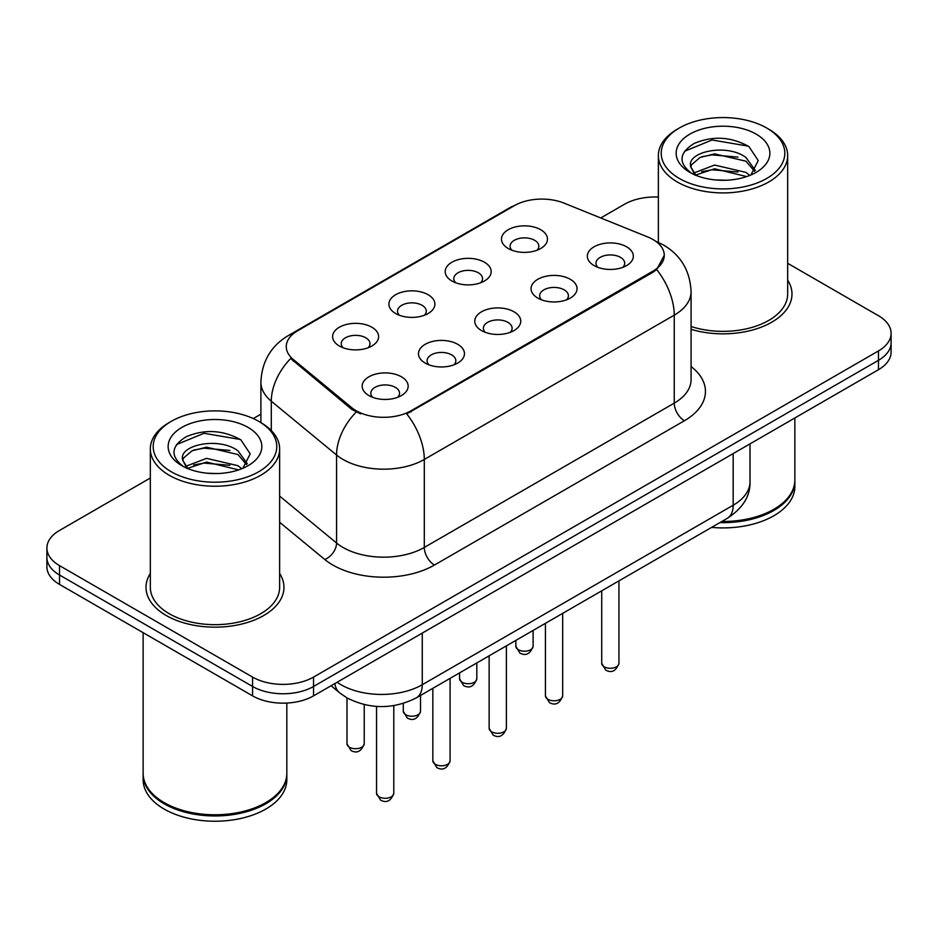 <?xml version="1.0" encoding="UTF-8"?>
<svg xmlns="http://www.w3.org/2000/svg" width="938" height="938" viewBox="0 0 938 938"><rect width="100%" height="100%" fill="white"/><g stroke="black" fill="none" stroke-linecap="round" stroke-linejoin="round"><path stroke-width="1.41" d="M451.928 281.001L451.928 281.001A22.993 13.273 180 0 1 451.928 262.23A22.993 13.273 180 0 1 484.442 262.23A22.993 13.273 180 0 1 484.442 281.001A22.993 13.273 180 0 1 451.928 281.001M480.678 282.76A14.375 8.301 0 0 0 482.554 278.656A14.375 8.301 0 0 0 478.345 272.794A14.375 8.301 0 0 0 462.692 270.988A14.375 8.301 0 0 0 453.816 278.656A14.375 8.301 0 0 0 455.704 282.76M395.637 313.503L395.637 313.503A22.993 13.273 180 0 1 395.637 294.731A22.993 13.273 180 0 1 428.15 294.731A22.993 13.273 180 0 1 428.15 313.503A22.993 13.273 180 0 1 395.637 313.503M424.386 315.262A14.375 8.301 0 0 0 426.262 311.158A14.375 8.301 0 0 0 422.053 305.284A14.375 8.301 0 0 0 406.4 303.49A14.375 8.301 0 0 0 397.524 311.158A14.375 8.301 0 0 0 399.412 315.262M339.345 346.005L339.345 346.005A22.993 13.273 180 0 1 339.345 327.233A22.993 13.273 180 0 1 371.87 327.233A22.993 13.273 180 0 1 371.87 346.005A22.993 13.273 180 0 1 339.345 346.005M368.095 347.764A14.375 8.301 0 0 0 369.982 343.66A14.375 8.301 0 0 0 365.773 337.786A14.375 8.301 0 0 0 350.109 335.992A14.375 8.301 0 0 0 341.233 343.66A14.375 8.301 0 0 0 343.12 347.764M508.22 248.5L508.22 248.5A22.993 13.273 180 0 1 508.22 229.728A22.993 13.273 180 0 1 540.734 229.728A22.993 13.273 180 0 1 540.734 248.5A22.993 13.273 180 0 1 508.22 248.5M536.958 250.27A14.375 8.301 0 0 0 538.846 246.155A14.375 8.301 0 0 0 534.637 240.292A14.375 8.301 0 0 0 518.984 238.498A14.375 8.301 0 0 0 510.108 246.155A14.375 8.301 0 0 0 511.996 250.27M537.791 298.073L537.791 298.073A22.993 13.273 180 0 1 537.791 279.301A22.993 13.273 180 0 1 570.304 279.301A22.993 13.273 180 0 1 570.304 298.073A22.993 13.273 180 0 1 537.791 298.073M566.529 299.832A14.375 8.301 0 0 0 568.416 295.728A14.375 8.301 0 0 0 564.207 289.865A14.375 8.301 0 0 0 548.542 288.06A14.375 8.301 0 0 0 539.678 295.728A14.375 8.301 0 0 0 541.554 299.832M481.499 330.575L481.499 330.575A22.993 13.273 180 0 1 481.499 311.803A22.993 13.273 180 0 1 514.012 311.803A22.993 13.273 180 0 1 514.012 330.575A22.993 13.273 180 0 1 481.499 330.575M510.237 332.333A14.375 8.301 0 0 0 512.125 328.23A14.375 8.301 0 0 0 507.915 322.355A14.375 8.301 0 0 0 492.251 320.562A14.375 8.301 0 0 0 483.387 328.23A14.375 8.301 0 0 0 485.274 332.333M425.207 363.076L425.207 363.076A22.993 13.273 180 0 1 425.207 344.305A22.993 13.273 180 0 1 457.721 344.305A22.993 13.273 180 0 1 457.721 363.076A22.993 13.273 180 0 1 425.207 363.076M453.945 364.835A14.375 8.301 0 0 0 455.833 360.72A14.375 8.301 0 0 0 451.624 354.857A14.375 8.301 0 0 0 435.971 353.063A14.375 8.301 0 0 0 427.095 360.72A14.375 8.301 0 0 0 428.983 364.835M368.915 395.566L368.915 395.566A22.993 13.273 180 0 1 368.915 376.795A22.993 13.273 180 0 1 401.429 376.795A22.993 13.273 180 0 1 401.429 395.566A22.993 13.273 180 0 1 368.915 395.566M397.665 397.325A14.375 8.301 0 0 0 399.541 393.221A14.375 8.301 0 0 0 395.332 387.359A14.375 8.301 0 0 0 379.679 385.565A14.375 8.301 0 0 0 370.803 393.221A14.375 8.301 0 0 0 372.691 397.325M594.082 265.571L594.082 265.571A22.993 13.273 180 0 1 594.082 246.8A22.993 13.273 180 0 1 626.596 246.8A22.993 13.273 180 0 1 626.596 265.571A22.993 13.273 180 0 1 594.082 265.571M622.82 267.33A14.375 8.301 0 0 0 624.708 263.226A14.375 8.301 0 0 0 620.499 257.364A14.375 8.301 0 0 0 604.834 255.57A14.375 8.301 0 0 0 595.97 263.226A14.375 8.301 0 0 0 597.846 267.33M647.724 236.962A38.798 22.395 180 0 1 652.907 239.471A38.798 22.395 180 0 1 664.268 255.312A38.798 22.395 180 0 1 652.907 271.152L411.079 410.762A38.798 22.395 180 0 1 351.867 407.772L293.289 359.465A38.798 22.395 180 0 1 286.266 346.626A38.798 22.395 180 0 1 297.639 330.786L514.376 205.645A38.798 22.395 180 0 1 564.066 203.136L647.724 236.962M150.326 573.481A68.978 39.818 0 0 0 146.011 587.34A68.978 39.818 0 0 0 166.214 615.492A68.978 39.818 0 0 0 241.383 624.133A68.978 39.818 0 0 0 283.956 587.34A68.978 39.818 0 0 0 279.641 573.481A68.978 39.818 0 0 1 283.956 587.34A68.978 39.818 0 0 1 241.383 624.133A68.978 39.818 0 0 1 166.214 615.492A68.978 39.818 0 0 1 146.011 587.34A68.978 39.818 0 0 1 150.326 573.481M664.268 255.312L656.67 269.569L652.907 272.301L406.717 413.881A50.289 29.031 60 0 1 424.293 459.456A57.476 33.182 180 0 1 343.003 459.456A57.476 33.182 180 0 1 336.566 455.024L271.293 401.194A57.476 33.182 180 0 1 260.893 382.165L260.893 422.604M150.326 478.017L59.528 530.439A43.113 24.892 0 0 0 46.9 548.038L46.9 566.81A43.113 24.892 0 0 0 59.528 584.409L252.58 695.867L252.58 686.475A43.113 24.892 0 0 0 313.538 686.475L878.472 360.321A43.113 24.892 0 0 0 891.1 342.722A43.113 24.892 0 0 1 878.472 360.321L313.538 686.475A43.113 24.892 0 0 1 252.58 686.475L59.528 575.017L252.58 686.475L252.58 677.095A43.113 24.892 0 0 0 313.538 677.095L878.472 350.929A43.113 24.892 0 0 0 891.1 333.33A43.113 24.892 0 0 0 878.472 315.731L787.674 263.308M46.9 557.418A43.113 24.892 0 0 0 59.528 575.017A43.113 24.892 0 0 1 46.9 557.418M360.579 413.881L351.867 409.472L290.674 358.527A50.289 33.639 129.5 0 0 271.293 401.194L271.293 430.542M691.083 329.32A68.978 39.818 0 0 0 791.989 294.028A68.978 39.818 0 0 0 787.674 280.169A68.978 39.818 0 0 1 791.989 294.028A68.978 39.818 0 0 1 691.083 329.32M658.359 197.062A43.113 24.892 0 0 0 624.462 204.273L600.742 217.968M260.893 414.174L253.295 418.559M46.9 548.038A43.113 24.892 0 0 0 59.528 565.637L252.58 677.095M252.58 695.867A43.113 24.892 0 0 0 313.538 695.867L878.472 369.701A43.113 24.892 0 0 0 891.1 352.102L891.1 333.33M679.323 178.466A61.791 35.667 0 0 0 766.709 178.466A61.791 35.667 0 0 0 766.709 128.014L768.738 129.186A64.663 37.332 0 0 1 787.674 155.579A64.663 37.332 0 0 1 747.762 190.074A64.663 37.332 0 0 1 677.295 181.984A64.663 37.332 0 0 1 658.359 155.579A64.663 37.332 0 0 1 677.295 129.186L679.323 128.014A61.791 35.667 0 0 0 679.323 178.466M691.083 326.494A64.663 37.332 0 0 0 787.674 294.028L787.674 155.579M721.861 521.469A71.851 41.483 0 0 0 773.815 509.322A71.851 41.483 0 0 0 794.861 479.986L794.861 417.973M721.568 521.634A71.124 41.061 0 0 0 773.311 509.615A71.124 41.061 0 0 0 773.569 509.463M719.892 522.607A71.851 41.483 0 0 0 794.861 481.159A71.851 41.483 0 0 0 794.861 480.573M711.59 527.391A71.851 41.483 0 0 0 794.861 486.447L794.861 481.159M715.166 179.908L726.118 180.225M693.686 173.038L714.604 165.053L745.98 172.393L749.79 175.441M695.609 175.043L714.604 168.781L746.671 176.59M690.532 165.158L690.673 166.706L695.902 175.3M690.591 166.167C687.097 151.71 726.739 143.115 745.98 157.49L755.313 170.376M690.743 167.07L691.634 164.654L700.041 157.49L714.604 153.879L745.98 161.207L754.586 171.349M750.892 174.984L758.232 160.562L748.946 146.574C731.136 136.667 712.915 135.6 694.272 143.408C678.983 152.847 678.022 162.778 691.388 173.178L691.552 173.284M756.145 134.111A46.853 27.05 0 0 0 689.887 134.111A46.853 27.05 0 0 0 689.887 172.369A46.853 27.05 0 0 0 756.145 172.369A46.853 27.05 0 0 0 756.145 134.111M695.14 175.324L690.673 166.706M768.738 129.186L766.709 128.014A61.791 35.667 0 0 0 679.323 128.014M684.541 151.276L712.048 139.985L748.313 146.152M701.73 156.763L712.048 154.887L737.936 157.103M701.73 171.654L712.048 169.79L737.936 172.006M171.291 471.767A61.791 35.667 0 0 0 258.677 471.767A61.791 35.667 0 0 0 258.677 421.326L260.705 422.499A64.663 37.332 0 0 1 279.641 448.892A64.663 37.332 0 0 1 239.729 483.387A64.663 37.332 0 0 1 169.262 475.296A64.663 37.332 0 0 1 150.326 448.892A64.663 37.332 0 0 1 169.262 422.499L171.291 421.326A61.791 35.667 0 0 0 171.291 471.767M150.326 448.892L150.326 587.34A64.663 37.332 0 0 0 169.262 613.733A64.663 37.332 0 0 0 239.729 621.824A64.663 37.332 0 0 0 279.641 587.34L279.641 448.892M265.536 802.776A71.124 41.061 0 0 1 265.278 802.928A71.124 41.061 0 0 1 164.689 802.928L164.185 802.635A71.851 41.483 0 0 0 265.782 802.635A71.851 41.483 0 0 0 286.829 773.299L286.829 703.054M143.139 773.885A71.851 41.483 0 0 0 143.139 774.471A71.851 41.483 0 0 0 164.185 803.807A71.851 41.483 0 0 0 242.473 812.8A71.851 41.483 0 0 0 286.829 774.471A71.851 41.483 0 0 0 286.829 773.885M143.139 774.471L143.139 779.748A71.851 41.483 0 0 0 164.185 809.084A71.851 41.483 0 0 0 242.473 818.077A71.851 41.483 0 0 0 286.829 779.748L286.829 774.471M207.134 473.221L218.085 473.538M185.654 466.338L206.571 458.365L237.959 465.694L241.758 468.742M187.577 468.355L206.571 462.082L238.639 469.891M182.5 458.471L182.64 460.019L187.87 468.613M182.558 459.479C179.064 445.011 218.706 436.428 237.959 450.803L247.28 463.689M182.711 460.37L183.602 457.967L192.02 450.803L206.571 447.18L237.959 454.52L246.553 464.65M242.86 468.285L250.2 453.875L240.914 439.887C223.115 429.967 204.883 428.912 186.24 436.709C170.951 446.16 169.989 456.079 183.356 466.491L183.52 466.596M248.113 427.423A46.853 27.05 0 0 0 181.855 427.423A46.853 27.05 0 0 0 181.855 465.67A46.853 27.05 0 0 0 248.113 465.67A46.853 27.05 0 0 0 248.113 427.423M187.108 468.625L182.64 460.019M143.139 632.681L143.139 773.299A71.851 41.483 0 0 0 164.185 802.635L164.689 802.928M260.705 422.499L258.677 421.326A61.791 35.667 0 0 0 171.291 421.326M176.508 444.589L204.015 433.297L240.28 439.465M193.697 450.064L204.015 448.2L229.904 450.416M193.697 464.967L204.015 463.091L229.904 465.318M411.079 410.762L411.079 411.923M351.867 407.772L351.867 409.472M293.289 359.465L293.289 361.165M652.907 271.152L652.907 272.301M691.083 366.524A71.851 41.483 180 0 1 684.4 420.74L434.458 565.051A14.375 8.301 60 0 1 424.293 547.452L674.246 403.141A57.476 33.182 0 0 0 691.083 379.679L691.083 291.683A57.476 33.182 180 0 1 674.246 315.145A50.289 29.031 -120 0 0 656.67 269.569M434.458 565.051A71.851 41.483 180 0 1 332.849 565.051A71.851 41.483 180 0 1 324.794 559.505L279.641 522.278M356.159 412.134A50.289 33.639 129.5 0 0 336.566 455.024L336.566 543.02A57.476 33.182 0 0 0 343.003 547.452A57.476 33.182 0 0 0 424.293 547.452L424.293 459.456L674.246 315.145L674.246 403.141A14.375 8.301 60 0 0 684.4 420.74M691.083 291.683C690.11 271.012 681.023 255.511 663.834 245.193L656.577 241.652A50.289 23.556 112 0 0 655.897 241.406M293.36 333.717A50.289 29.031 -120 0 0 288.142 335.675C270.953 346.005 261.866 361.493 260.893 382.165M288.142 335.675L510.143 207.509A50.289 29.031 60 0 1 513.954 205.891M313.538 677.095L313.538 695.867M878.472 350.929L878.472 369.701M59.528 565.637L59.528 584.409M279.641 496.085L336.566 543.02A14.375 9.614 -50.5 0 1 324.794 559.505M337.117 682.254A57.476 33.182 0 0 0 340.975 684.717A57.476 33.182 0 0 0 422.264 684.717L733.176 505.219A57.476 33.182 0 0 0 750.013 481.745C750.435 496.014 742.837 508.22 727.22 518.374L416.308 697.872A28.738 16.591 60 0 0 422.264 684.717L422.264 633.091M733.176 453.593L733.176 505.219A28.738 16.591 60 0 1 727.22 518.374M334.784 683.603A28.738 19.217 129.5 0 0 339.791 692.948L331.067 685.748M618.951 663.307C616.114 671.069 611.705 673.332 605.725 670.119L601.715 663.307A8.618 4.983 0 0 0 604.236 666.824A8.618 4.983 0 0 0 613.64 667.903A8.618 4.983 0 0 0 618.951 663.307L618.951 580.88M518.386 649.753A8.618 4.983 0 0 0 527.777 650.843A8.618 4.983 0 0 0 533.101 646.235C530.263 653.997 525.855 656.26 519.863 653.047L515.853 646.235A8.618 4.983 0 0 0 518.386 649.753M562.671 695.808C559.822 703.559 555.413 705.833 549.434 702.621L545.424 695.808A8.618 4.983 0 0 0 547.944 699.326A8.618 4.983 0 0 0 557.348 700.405A8.618 4.983 0 0 0 562.671 695.808L562.671 613.37M506.379 728.31C503.542 736.06 499.122 738.335 493.142 735.111L489.132 728.31A8.618 4.983 0 0 0 491.653 731.828A8.618 4.983 0 0 0 501.056 732.906A8.618 4.983 0 0 0 506.379 728.31L506.379 645.872M450.088 760.8C447.25 768.562 442.842 770.825 436.862 767.612L432.84 760.8A8.618 4.983 0 0 0 435.373 764.329A8.618 4.983 0 0 0 444.764 765.408A8.618 4.983 0 0 0 450.088 760.8L450.088 678.373M393.796 793.302C390.958 801.064 386.55 803.327 380.57 800.114L376.548 793.302A8.618 4.983 0 0 0 379.081 796.819A8.618 4.983 0 0 0 388.473 797.898A8.618 4.983 0 0 0 393.796 793.302L393.796 705.622M462.094 682.254A8.618 4.983 0 0 0 471.486 683.333A8.618 4.983 0 0 0 476.809 678.737C473.971 686.487 469.563 688.762 463.583 685.549L459.561 678.737A8.618 4.983 0 0 0 462.094 682.254M405.802 714.756A8.618 4.983 0 0 0 415.194 715.835A8.618 4.983 0 0 0 420.517 711.239C417.68 718.989 413.271 721.263 407.291 718.039L403.281 711.239A8.618 4.983 0 0 0 405.802 714.756M349.511 747.258A8.618 4.983 0 0 0 358.902 748.336A8.618 4.983 0 0 0 364.225 743.74C361.388 751.49 356.979 753.753 351 750.541L346.99 743.74A8.618 4.983 0 0 0 349.511 747.258M510.143 207.509L519.371 203.218M656.577 241.652L655.814 241.347M416.308 697.872C393.186 709.491 370.053 709.491 346.931 697.872L339.791 692.948M750.013 481.745L750.013 443.873M601.715 663.307L601.715 590.834M533.101 646.235L533.101 630.442M515.853 646.235L515.853 640.396M545.424 695.808L545.424 623.336M489.132 728.31L489.132 655.826M432.84 760.8L432.84 688.328M376.548 793.302L376.548 706.42M476.809 678.737L476.809 662.943M459.561 678.737L459.561 672.898M420.517 711.239L420.517 695.445M403.281 711.239L403.281 703.453M364.225 743.74L364.225 704.602M346.99 743.74L346.99 697.907M658.359 242.414L658.359 155.579"/></g></svg>
